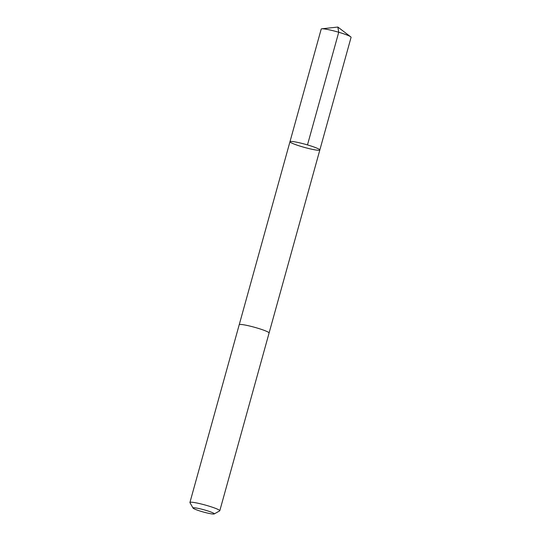 <?xml version="1.0" encoding="UTF-8"?>
<svg xmlns="http://www.w3.org/2000/svg" width="541" height="541" viewBox="0 0 541 541"><rect width="100%" height="100%" fill="white"/><g stroke="black" fill="none" stroke-linecap="round" stroke-linejoin="round"><path stroke-width="0.81" d="M294.04 144.034A15.493 1.616 15.5 0 1 289.969 141.715A15.493 1.616 15.5 0 1 305.334 144.298A15.493 1.616 15.5 0 1 319.832 149.999A15.493 1.616 15.5 0 1 310.216 148.883A15.493 1.616 15.5 0 1 294.04 144.034M351.075 37.343A15.5 1.623 -164.5 0 0 350.696 36.808A15.5 1.623 -164.5 0 0 347.004 35.023A15.5 1.623 -164.5 0 0 332.654 30.614A15.5 1.623 -164.5 0 0 321.814 28.801A15.5 1.623 -164.5 0 0 321.212 29.058L289.969 141.715A15.493 1.616 15.5 0 1 305.334 144.298A15.493 1.616 15.5 0 1 319.832 149.999L351.075 37.343M214.195 513.95L219.66 510.9A15.5 1.623 -164.5 0 0 219.788 510.758L269.087 332.999A15.5 1.623 -164.5 0 0 265.009 330.679A15.5 1.623 -164.5 0 0 248.833 325.831A15.5 1.623 -164.5 0 0 239.217 324.722L189.925 502.474A15.5 1.623 -164.5 0 0 189.959 502.663L193.069 508.094A11.023 1.15 -164.5 0 0 203.355 512.016A11.023 1.15 -164.5 0 0 214.195 513.95A11.023 1.15 -164.5 0 0 211.389 512.199A11.023 1.15 -164.5 0 0 199.365 508.635A11.023 1.15 -164.5 0 0 193.069 508.094M219.788 510.758A15.5 1.623 -164.5 0 0 215.717 508.439A15.5 1.623 -164.5 0 0 199.534 503.59A15.5 1.623 -164.5 0 0 189.925 502.474M307.484 144.914L338.727 32.257L337.848 27.05L321.814 28.801M337.848 27.05L350.696 36.808M269.093 332.958L319.832 149.999M239.237 324.681L289.969 141.715"/></g></svg>
